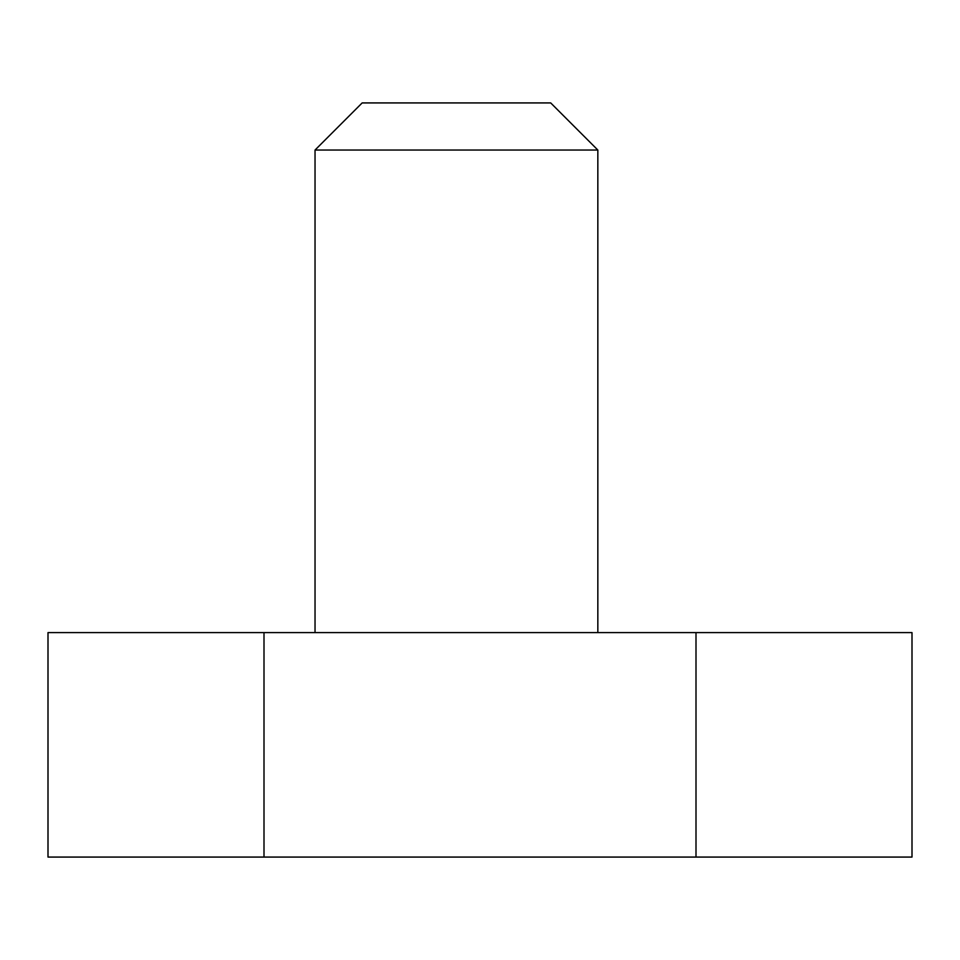 <?xml version="1.0" encoding="UTF-8"?>
<svg xmlns="http://www.w3.org/2000/svg" width="960" height="960" viewBox="0 0 960 960"><rect width="100%" height="100%" fill="white"/><g stroke="black" fill="none" stroke-linecap="round" stroke-linejoin="round"><path stroke-width="1.44" d="M912 857.076L48 857.076L48 632.604L912 632.604L912 857.076M696 857.076L696 632.604M264 857.076L264 632.604M315.036 150.048L362.16 102.924L550.704 102.924L597.84 150.048L315.036 150.048L315.036 632.604M597.84 150.048L597.84 632.604"/></g></svg>
